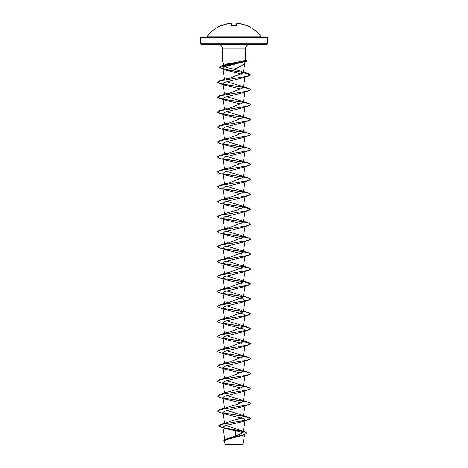 <?xml version="1.0" encoding="UTF-8"?>
<svg xmlns="http://www.w3.org/2000/svg" width="468" height="468" viewBox="0 0 468 468"><rect width="100%" height="100%" fill="white"/><g stroke="black" fill="none" stroke-linecap="round" stroke-linejoin="round"><path stroke-width="0.7" d="M236.287 25.635L236.709 23.71L236.551 25.524L236.047 25.676A33.357 30.818 180 0 0 234 25.617A33.357 30.818 180 0 0 231.952 25.676L231.449 25.524L231.291 23.71A33.286 12.689 -95.4 0 0 230.157 23.4A33.286 30.636 -102.9 0 0 227.489 23.71L227.489 23.71A33.357 33.228 180 0 0 221.428 25.524L221.066 25.658M246.934 25.658L247.057 25.617A33.357 33.357 0 0 1 261.027 36.761L206.973 36.761L234 36.972L201.141 36.972L200.643 37.469L267.357 37.469L266.859 36.972L234 36.972M247.034 25.676L246.572 25.524A33.357 33.228 180 0 0 240.511 23.71A33.286 30.636 102.9 0 0 237.843 23.4L237.843 23.4A33.286 12.689 95.4 0 0 236.709 23.71L237.703 23.429M246.829 433.239L244.325 434.83L242.342 435.48L226.167 439.651L224.453 441.108L225.137 444.6L242.863 444.6L244.641 434.725M233.333 444.495C222.394 444.489 222.616 444.483 234 444.477L235.129 444.46M267.357 43.805L200.643 43.805L201.141 44.308L266.859 44.308L267.357 43.805L267.357 37.469M244.922 62.928L241.377 65.982L234.082 69.264L227.044 67.579L223.897 65.976L224.119 65.415M244.407 61.53L245.214 61.56L244.764 61.747L244.951 62.782M247.098 60.98L225.231 66.491L222.715 68.31L225.354 69.989L241.663 74.108M224.336 65.239L234 62.712L243.114 60.986L222.557 60.986L222.557 48.976L245.443 48.976C245.396 46.49 246.952 44.934 250.111 44.308M245.367 60.46L243.114 60.986M248.724 419.673L250.678 418.386L245.794 420.252L220.492 424.552L234 420.135L234 422.247L248.724 419.673L242.769 421.574L225.909 425.441L222.75 427.167L224.821 428.419L235.422 430.735L235.305 436.03M240.265 430.227L244.776 431.835L246.835 433.181L244.501 434.649L225.933 439.066L237.463 435.392L243.097 432.45L240.265 430.227L225.857 425.459M234 420.135L240.412 418.322L243.266 416.502L241.71 414.999L226.629 410.483M217.327 410.974L219.276 409.752L237.264 404.34L243.261 401.562L241.704 400.052L226.629 395.536M227.249 392.19L237.241 389.399L243.266 386.615L241.704 385.111L226.629 380.589M224.839 378.67L243.266 371.674L241.704 370.165L226.629 365.648M224.839 363.73L243.266 356.727L241.704 355.224L226.629 350.702M224.839 348.783L243.266 341.786L241.704 340.277L226.629 335.761M224.839 333.842L243.266 326.839L241.704 325.33L226.629 320.814M224.839 318.895L243.266 311.893L241.704 310.389L226.629 305.873M224.839 303.948L243.266 296.952L241.704 295.443L226.629 290.926M224.769 289.142L243.266 282.005L241.71 280.502L226.629 275.98M224.839 274.061L243.266 267.064L241.704 265.555L226.629 261.039M224.769 259.254L243.266 252.117L241.704 250.614L226.629 246.092M224.769 244.308L243.266 237.171L241.704 235.667L226.629 231.151M224.769 229.367L243.266 222.23L241.71 220.726L226.629 216.204M227.267 212.852L237.247 210.068L243.266 207.283L241.704 205.78L226.629 201.263M224.839 199.339L243.266 192.342L241.704 190.833L226.629 186.317M224.769 184.532L243.266 177.395L241.71 175.892L226.629 171.37M224.769 169.591L243.266 162.454L241.71 160.945L226.629 156.429M224.775 154.645L243.266 147.508L241.71 146.004L226.629 141.482M224.769 139.698L243.266 132.567L241.704 131.058L226.629 126.541M224.839 124.623L243.266 117.62L241.704 116.111L226.629 111.595M224.734 110.15L243.266 102.673L241.71 101.17L226.629 96.654M224.734 95.203L243.266 87.732L241.71 86.223L226.629 81.707M224.734 80.262L243.255 72.85L240.71 71.06L234.082 69.264M222.885 84.263L219.276 83.427L217.322 82.263L220.814 80.695L248.596 75.992L242.804 77.846L224.71 82.327L222.815 83.819L225.225 85.328L241.371 89.177M245.016 91.634L242.769 92.799L224.704 97.274L222.815 98.766L225.231 100.275L241.371 104.124M244.863 106.727L242.775 107.745L224.704 112.215L222.815 113.706L225.231 115.216L241.371 119.065M222.938 129.402L219.276 128.261L217.322 127.097L220.855 125.518L248.724 120.791L242.769 122.686L224.698 127.161L222.815 128.653L225.231 130.162L241.371 134.012M225.231 145.103L219.276 143.202L217.322 142.044L220.855 140.464L248.724 135.732L242.769 137.633L224.704 142.108L222.815 143.594L225.231 145.103L241.371 148.959M225.231 160.05L219.276 158.149L217.322 156.985L220.855 155.411L248.724 150.678L242.775 152.58L224.704 157.049L222.815 158.541L225.231 160.05L241.371 163.899M225.231 174.997L219.276 173.096L217.322 171.931L220.855 170.352L248.724 165.619L242.775 167.521L224.704 171.996L222.815 173.488L225.231 174.991L241.371 178.846M222.938 189.177L219.276 188.037L217.322 186.872L220.855 185.299L248.724 180.566L242.769 182.467L224.698 186.937L222.815 188.429L225.225 189.938L241.371 193.787M222.938 204.124L219.276 202.983L217.322 201.819L220.855 200.24L248.724 195.507L242.769 197.408L224.704 201.883L222.815 203.375L225.231 204.885L241.371 208.734M225.231 219.825L219.276 217.924L217.322 216.76L220.855 215.186L248.724 210.454L242.775 212.355L224.704 216.824L222.809 218.316L225.231 219.825L241.371 223.675M225.225 234.772L219.276 232.871L217.322 231.707L220.855 230.127L248.724 225.4L242.775 227.296L224.704 231.771L222.815 233.263L225.225 234.772L241.371 238.621M244.863 241.231L242.769 242.243L224.704 246.718L222.815 248.204L225.225 249.713L241.371 253.568M245.185 255.68L244.863 256.171M222.938 263.899L219.276 262.759L217.322 261.594L220.855 260.015L248.724 255.288L242.769 257.189L224.704 261.659L222.815 263.151L225.231 264.66L241.371 268.509M245.185 270.621L244.863 271.118M222.938 278.846L219.276 277.705L217.322 276.541L220.855 274.962L248.724 270.229L242.769 272.13L224.704 276.606L222.815 278.097L225.231 279.607L241.371 283.456M222.938 293.787L219.276 292.646L217.322 291.482L220.855 289.908L248.724 285.176L242.769 287.077L224.704 291.546L222.815 293.038L225.225 294.547L243.301 299.023L245.185 300.509L242.769 302.018L224.704 306.493L222.815 307.985L225.225 309.494L243.301 313.964L245.185 315.455L242.775 316.965L224.704 321.434L222.815 322.926L225.231 324.435L243.296 328.91L245.185 330.396L245.016 330.741M244.863 330.894L242.775 331.906L224.704 336.381L222.815 337.873L225.231 339.382L241.371 343.231M222.938 353.568L219.276 352.422L217.322 351.263L220.855 349.684L248.724 344.951L242.769 346.852L224.704 351.328L222.815 352.813L225.225 354.323L241.371 358.178M245.185 360.29L245.016 360.629M225.231 369.27L219.276 367.368L217.322 366.204L220.855 364.625L248.724 359.898L242.769 361.799L224.704 366.269L222.815 367.76L225.231 369.27L241.371 373.119M245.185 375.231L244.863 375.728M225.231 384.216L219.276 382.315L217.322 381.151L220.855 379.571L248.724 374.839L242.775 376.74L224.704 381.215L222.815 382.701L225.231 384.216L241.371 388.066M222.938 398.397L219.276 397.256L217.322 396.092L220.855 394.518L248.724 389.785L242.775 391.687L224.698 396.156L222.815 397.648L225.231 399.157L241.371 403.006M222.938 413.343L219.276 412.203L217.322 411.039L220.855 409.459L248.724 404.726L242.769 406.628L224.704 411.103L222.815 412.595L225.231 414.104L243.296 418.573L245.185 420.065M235.422 430.735L243.044 432.631M220.492 424.552L218.597 425.792M223.066 427.612L242.137 431.122M225.933 439.066L223.739 440.675M234 423.715L234 422.247L222.955 424.049L218.591 425.857L222.856 427.787M223.341 427.799L242.412 431.315M244.325 434.83L225.74 439.259L223.739 440.739L224.552 441.693M250.678 418.386L248.724 417.222L243.342 416.064M243.161 416.034L222.984 412.934M219.276 409.752L247.145 405.019L250.678 403.439L248.724 402.281L243.342 401.117M243.161 401.088L222.984 397.987M217.322 396.092L219.276 394.805L247.145 390.072L250.678 388.498L248.724 387.334L243.342 386.176M243.161 386.147L222.984 383.046M217.322 381.151L219.276 379.864L247.145 375.131L250.678 373.552L248.724 372.388L243.342 371.229M243.161 371.2L222.984 368.1M217.322 366.204L219.276 364.917L247.145 360.185L250.678 358.611L248.724 357.447L243.342 356.288M243.161 356.253L222.984 353.159M217.322 351.263L219.276 349.97L247.145 345.244L250.678 343.664L248.724 342.5L243.342 341.342M243.161 341.312L222.984 338.212M217.327 336.252L219.276 335.029L247.145 330.297L250.678 328.717L248.724 327.559L243.342 326.395M243.161 326.366L222.984 323.265M217.327 321.311L219.276 320.083L247.145 315.356L250.678 313.776L248.724 312.612L243.342 311.454M243.161 311.425L222.984 308.324M225.225 309.494L219.276 307.593L217.322 306.306L219.276 305.142L247.145 300.409L250.678 298.83L248.724 297.671L243.342 296.507M243.167 296.478L222.984 293.377M217.322 291.482L219.276 290.195L247.145 285.462L250.678 283.889L248.724 282.725L243.342 281.566M243.161 281.537L222.984 278.437M217.327 276.477L219.276 275.254L247.145 270.522L250.678 268.942L248.724 267.778L243.342 266.62M243.161 266.59L222.984 263.49M217.327 261.53L219.276 260.307L247.145 255.575L250.678 254.001L248.724 252.837L243.342 251.679M243.161 251.644L222.984 248.549M217.327 246.589L219.276 245.361L247.145 240.634L250.678 239.054L248.724 237.89L243.342 236.732M243.161 236.703L222.984 233.602M217.327 231.642L219.276 230.42L247.145 225.687L250.678 224.108L248.724 222.949L243.342 221.785M243.161 221.756L222.984 218.655M217.327 216.702L219.276 215.473L247.145 210.746L250.678 209.167L248.724 208.003L243.342 206.844M243.161 206.815L222.984 203.715M217.322 201.819L219.276 200.532L247.145 195.799L250.678 194.22L248.724 193.056L243.342 191.898M243.161 191.868L222.984 188.768M217.327 186.814L219.276 185.585L247.145 180.853L250.678 179.279L248.724 178.115L243.342 176.957M243.167 176.927L222.984 173.827M217.327 171.867L219.276 170.644L247.145 165.912L250.678 164.332L248.724 163.168L243.342 162.01M243.161 161.981L222.984 158.88M217.327 156.92L219.276 155.698L247.145 150.965L250.678 149.391L248.724 148.227L243.342 147.069M243.161 147.034L222.984 143.939M217.327 141.979L219.276 140.751L247.145 136.024L250.678 134.445L248.724 133.281L243.342 132.122M243.161 132.093L222.984 128.992M217.322 127.097L219.276 125.81L247.145 121.077L250.678 119.498L248.724 118.34L243.342 117.175M243.161 117.146L222.984 114.046M222.867 114.028L217.322 112.027L219.276 110.863L247.145 106.137L250.678 104.557L248.724 103.393L243.342 102.235M243.161 102.205L222.984 99.105M222.867 99.081L217.322 97.087L219.276 95.922L247.145 91.19L250.678 89.61L248.724 88.446L243.342 87.288M243.161 87.259L222.984 84.158M222.867 84.135L217.322 82.14L219.276 80.976L246.882 76.307L250.409 74.751L248.338 73.534L243.325 72.423M243.132 72.388L223.341 69.065M222.826 68.942L219.334 67.287L221.575 65.947L247.192 60.939L245.437 60.477M250.672 418.45L243.319 416.187M243.231 416.169L223.137 413.086M248.724 404.726L250.678 403.568L248.724 402.404L243.319 401.24M243.231 401.222L223.137 398.145M248.724 389.785L250.678 388.621L248.724 387.457L243.319 386.293M243.231 386.281L223.137 383.198M248.724 374.839L250.678 373.68L248.724 372.516L243.319 371.352M243.231 371.335L223.137 368.252M248.724 359.898L250.678 358.734L248.724 357.57L243.319 356.405M243.231 356.394L223.137 353.311M248.724 344.951L250.678 343.664M250.672 343.728L243.319 341.464M243.231 341.447L223.137 338.364M222.938 338.621L219.276 337.481L217.322 336.316L220.855 334.737L248.724 330.01L250.678 328.846L248.724 327.682L243.319 326.518M243.231 326.506L223.137 323.423M222.938 323.68L219.276 322.534L217.322 321.37L220.855 319.796L248.724 315.063L250.678 313.899L248.724 312.735L243.319 311.577M243.231 311.559L223.137 308.476M217.322 306.429L220.855 304.849L248.724 300.117L250.678 298.958L248.724 297.794L243.319 296.63M243.231 296.613L223.137 293.535M248.724 285.176L250.678 283.889M250.672 283.947L243.319 281.683M243.231 281.672L223.137 278.589M248.724 270.229L250.678 269.065L248.724 267.907L243.319 266.742M243.231 266.725L223.137 263.642M248.724 255.288L250.678 254.124L248.724 252.96L243.319 251.796M243.231 251.784L223.137 248.701M222.938 248.958L219.276 247.812L217.322 246.654L220.855 245.074L248.724 240.341L250.678 239.177L248.724 238.013L243.319 236.855M243.231 236.837L223.137 233.754M248.724 225.4L250.678 224.236L248.724 223.072L243.319 221.908M243.231 221.896L223.137 218.813M248.724 210.454L250.678 209.167M250.672 209.231L243.319 206.967M243.231 206.95L223.137 203.867M248.724 195.507L250.678 194.349L248.724 193.185L243.319 192.02M243.225 192.003L223.137 188.926M248.724 180.566L250.678 179.402L248.724 178.238L243.319 177.074M243.231 177.062L223.137 173.979M248.724 165.619L250.678 164.455L248.724 163.297L243.319 162.133M243.231 162.115L223.137 159.032M248.724 150.678L250.678 149.514L248.724 148.35L243.319 147.186M243.231 147.174L223.137 144.091M248.724 135.732L250.678 134.568L248.724 133.409L243.319 132.245M243.231 132.228L223.137 129.145M248.724 120.791L250.678 119.498M250.672 119.562L243.319 117.298M243.231 117.287L223.137 114.204M222.885 114.157L219.276 113.314L217.322 112.15L220.855 110.577L248.724 105.844L250.678 104.68L248.724 103.516L243.319 102.357M243.231 102.34L223.137 99.257M222.885 99.21L219.276 98.374L217.322 97.209L220.855 95.63L248.724 90.897L250.678 89.739L248.724 88.575L243.319 87.411M243.231 87.393L223.137 84.316M248.596 75.992L250.409 74.751M250.403 74.81L243.307 72.546M243.208 72.528L223.663 69.264M222.844 69.071L219.334 67.41L247.192 61.062L245.431 60.46L245.443 48.976M231.713 25.635L231.467 23.763M230.297 23.429L227.489 23.71L221.3 25.81M231.719 25.728L236.047 25.676M236.533 23.763L237.773 23.4M240.494 23.71L237.832 23.4L240.511 23.71L246.572 25.524M231.561 23.926L230.227 23.4L227.501 23.71M221.428 25.524L227.489 23.71M222.557 48.976C222.604 46.49 221.048 44.934 217.889 44.308M244.945 62.852L245.285 61.571M223.897 65.976L222.557 60.986M200.643 43.805L200.643 37.469M224.833 439.522L222.75 427.167M243.097 432.45L245.062 420.814M224.605 423.207L222.815 412.595M243.266 416.502L245.062 405.873M224.57 408.073L222.815 397.648M243.266 401.562L245.062 390.926M224.57 393.126L222.815 382.701M243.266 386.615L245.062 375.985M224.57 378.185L222.815 367.76M243.266 371.674L245.062 361.039M224.57 363.238L222.815 352.813M243.266 356.727L245.062 346.092M224.57 348.297L222.815 337.873M243.266 341.78L245.185 330.396M224.57 333.351L222.815 322.926M243.266 326.839L245.185 315.455M224.57 318.404L222.815 307.985M243.266 311.893L245.133 300.83M224.57 303.463L222.815 293.038M243.266 296.952L245.062 286.317M224.57 288.516L222.815 278.091M243.266 282.005L245.062 271.376M224.57 273.575L222.815 263.151M243.266 267.064L245.062 256.429M224.57 258.628L222.815 248.204M243.266 252.117L245.062 241.482M224.57 243.688L222.815 233.263M243.266 237.177L245.062 226.541M224.57 228.741L222.815 218.316M243.266 222.23L245.062 211.594M224.57 213.794L222.815 203.375M243.266 207.283L245.062 196.654M224.57 198.853L222.815 188.429M243.266 192.342L245.062 181.707M224.57 183.906L222.815 173.482M243.266 177.395L245.062 166.766M224.57 168.966L222.815 158.541M243.266 162.454L245.062 151.819M224.57 154.019L222.815 143.594M243.266 147.508L245.062 136.872M224.57 139.078L222.815 128.653M243.266 132.561L245.062 121.932M224.57 124.131L222.815 113.706M243.266 117.62L245.062 106.985M224.57 109.184L222.815 98.766M243.266 102.673L245.062 92.044M224.57 94.243L222.815 83.819M243.266 87.732L245.062 77.103M224.57 79.297L222.715 68.31M243.255 72.856L244.957 62.782M248.724 417.222L243.43 415.543M248.724 402.281L243.43 400.602M219.276 394.805L227.308 392.166M248.724 387.334L243.43 385.655M219.276 379.864L227.308 377.22M248.724 372.388L243.43 370.709M219.276 364.917L227.308 362.279M248.724 357.447L240.692 354.802M219.276 349.97L227.308 347.332M248.724 342.5L240.692 339.862M219.276 335.029L227.308 332.391M248.724 327.559L240.692 324.915M219.276 320.083L227.308 317.444M248.724 312.612L243.43 310.933M219.276 305.142L227.308 302.498M248.724 297.671L243.43 295.992M219.276 290.195L227.308 287.557M248.724 282.725L240.692 280.086M219.276 275.254L227.308 272.61M248.724 267.778L240.692 265.14M219.276 260.307L227.308 257.669M248.724 252.837L240.692 250.193M219.276 245.361L227.308 242.722M248.724 237.89L243.43 236.211M219.276 230.42L227.308 227.776M248.724 222.949L243.43 221.27M219.276 215.473L227.308 212.835M248.724 208.003L240.692 205.364M219.276 200.532L227.308 197.888M248.724 193.056L240.692 190.417M219.276 185.585L227.308 182.947M248.724 178.115L240.692 175.477M219.276 170.644L227.308 168M248.724 163.168L240.692 160.53M219.276 155.698L227.308 153.059M248.724 148.227L243.43 146.548M219.276 140.751L227.308 138.113M248.724 133.281L240.692 130.642M219.276 125.81L227.308 123.172M248.724 118.34L240.692 115.695M219.276 110.863L227.308 108.225M248.724 103.393L240.692 100.755M219.276 95.922L227.308 93.278M248.724 88.446L240.692 85.808M219.276 80.976L227.308 78.337M248.338 73.534L243.401 71.984M221.575 65.947L229.753 63.092M225.354 69.989L221.341 68.656M225.225 85.328L219.276 83.427M242.769 92.799L248.724 90.897M222.938 99.514L219.276 98.374M242.775 107.745L248.724 105.844M225.231 115.216L219.276 113.314M242.769 242.243L248.724 240.341M242.769 302.018L248.724 300.117M242.775 316.965L248.724 315.063M242.775 331.906L248.724 330.01M261.027 36.761L261.431 36.972M220.943 25.617A33.357 33.357 0 0 0 206.973 36.761M221.042 25.658L221.434 25.518M231.952 25.658L236.281 25.728M246.958 25.658L246.566 25.518L246.958 25.658L246.7 25.81M247.057 25.617L246.73 25.752M246.566 25.518L240.511 23.71"/></g></svg>
